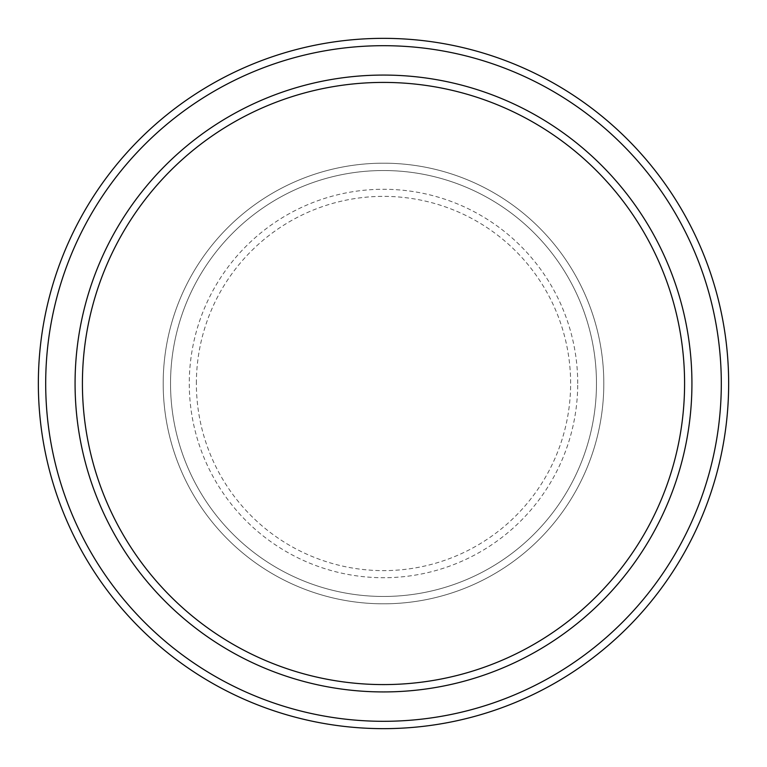 <?xml version="1.0" encoding="UTF-8"?>
<svg xmlns="http://www.w3.org/2000/svg" width="767" height="767" viewBox="0 0 767 767"><rect width="100%" height="100%" fill="white"/><g stroke="black" fill="none" stroke-linecap="round" stroke-linejoin="round"><path stroke-width="0.58" stroke-dasharray="3.83 2.88" d="M163.189 383.5A220.311 220.311 0 0 0 383.5 603.811A220.311 220.311 0 0 0 603.811 383.5A220.311 220.311 0 0 0 383.5 163.189A220.311 220.311 0 0 0 163.189 383.5A220.311 220.311 0 0 0 383.5 603.811A220.311 220.311 0 0 0 603.811 383.5A220.311 220.311 0 0 0 383.5 163.189A220.311 220.311 0 0 0 163.189 383.5A220.311 220.311 0 0 0 383.5 603.811A220.311 220.311 0 0 0 603.811 383.5A220.311 220.311 0 0 0 383.5 163.189A220.311 220.311 0 0 0 163.189 383.5A220.311 220.311 0 0 0 383.5 603.811A220.311 220.311 0 0 0 603.811 383.5A220.311 220.311 0 0 0 383.5 163.189A220.311 220.311 0 0 0 163.189 383.5A220.311 220.311 0 0 0 383.5 603.811A220.311 220.311 0 0 0 603.811 383.5A220.311 220.311 0 0 0 383.5 163.189A220.311 220.311 0 0 0 163.189 383.5A220.311 220.311 0 0 0 383.5 603.811A220.311 220.311 0 0 0 603.811 383.5A220.311 220.311 0 0 0 383.5 163.189A220.311 220.311 0 0 0 163.189 383.5A220.311 220.311 0 0 0 383.5 603.811A220.311 220.311 0 0 0 603.811 383.5A220.311 220.311 0 0 0 383.5 163.189A220.311 220.311 0 0 0 163.189 383.5A220.311 220.311 0 0 0 383.5 603.811A220.311 220.311 0 0 0 603.811 383.5A220.311 220.311 0 0 0 383.5 163.189A220.311 220.311 0 0 0 163.189 383.5M170.533 383.5A212.967 212.967 0 0 0 383.5 596.467A212.967 212.967 0 0 0 596.467 383.5A212.967 212.967 0 0 0 383.5 170.533A212.967 212.967 0 0 0 170.533 383.5A212.967 212.967 0 0 0 383.5 596.467A212.967 212.967 0 0 0 596.467 383.5A212.967 212.967 0 0 0 383.5 170.533A212.967 212.967 0 0 0 170.533 383.5A212.967 212.967 0 0 0 383.5 596.467A212.967 212.967 0 0 0 596.467 383.5A212.967 212.967 0 0 0 383.5 170.533A212.967 212.967 0 0 0 170.533 383.5A212.967 212.967 0 0 0 383.5 596.467A212.967 212.967 0 0 0 596.467 383.5A212.967 212.967 0 0 0 383.5 170.533A212.967 212.967 0 0 0 170.533 383.5A212.967 212.967 0 0 0 383.5 596.467A212.967 212.967 0 0 0 596.467 383.5A212.967 212.967 0 0 0 383.5 170.533A212.967 212.967 0 0 0 170.533 383.5M82.414 383.5A301.086 301.086 0 0 1 383.5 82.414A301.086 301.086 0 0 1 684.586 383.5A301.086 301.086 0 0 1 383.5 684.586A301.086 301.086 0 0 1 82.414 383.5A301.086 301.086 0 0 0 383.5 684.586A301.086 301.086 0 0 0 684.586 383.5A301.086 301.086 0 0 1 383.5 684.586A301.086 301.086 0 0 1 82.414 383.5A301.086 301.086 0 0 1 383.5 82.414A301.086 301.086 0 0 1 684.586 383.5A301.086 301.086 0 0 0 383.5 82.414A301.086 301.086 0 0 0 82.414 383.5M691.93 383.5A308.43 308.43 0 0 0 383.5 75.07A308.43 308.43 0 0 0 75.07 383.5A308.43 308.43 0 0 0 383.5 691.93A308.43 308.43 0 0 0 691.93 383.5A308.43 308.43 0 0 0 383.5 75.07A308.43 308.43 0 0 0 75.07 383.5A308.43 308.43 0 0 0 383.5 691.93A308.43 308.43 0 0 0 691.93 383.5A308.43 308.43 0 0 0 383.5 75.07A308.43 308.43 0 0 0 75.07 383.5A308.43 308.43 0 0 0 383.5 691.93A308.43 308.43 0 0 0 691.93 383.5A308.43 308.43 0 0 1 383.5 691.93A308.43 308.43 0 0 1 75.07 383.5A308.43 308.43 0 0 0 383.5 691.93A308.43 308.43 0 0 0 691.93 383.5A308.43 308.43 0 0 0 383.5 75.07A308.43 308.43 0 0 0 75.07 383.5A308.43 308.43 0 0 1 383.5 75.07A308.43 308.43 0 0 1 691.93 383.5M728.65 383.5A345.15 345.15 0 0 0 383.5 38.35A345.15 345.15 0 0 0 38.35 383.5A345.15 345.15 0 0 0 383.5 728.65A345.15 345.15 0 0 0 728.65 383.5M196.371 383.5A187.129 187.129 0 0 1 383.5 196.371A187.129 187.129 0 0 1 570.629 383.5A187.129 187.129 0 0 1 383.5 570.629A187.129 187.129 0 0 1 196.371 383.5M577.724 383.5A194.224 194.224 0 0 0 383.5 189.276A194.224 194.224 0 0 0 189.276 383.5A194.224 194.224 0 0 0 383.5 577.724A194.224 194.224 0 0 0 577.724 383.5"/><path stroke-width="1.15" d="M684.586 383.5A301.086 301.086 0 0 0 383.5 82.414A301.086 301.086 0 0 0 82.414 383.5A301.086 301.086 0 0 0 383.5 684.586A301.086 301.086 0 0 0 684.586 383.5M75.07 383.5A308.43 308.43 0 0 1 383.5 75.07A308.43 308.43 0 0 1 691.93 383.5A308.43 308.43 0 0 1 383.5 691.93A308.43 308.43 0 0 1 75.07 383.5M721.306 383.5A337.806 337.806 0 0 0 383.5 45.694A337.806 337.806 0 0 0 45.694 383.5A337.806 337.806 0 0 0 383.5 721.306A337.806 337.806 0 0 0 721.306 383.5M38.35 383.5A345.15 345.15 0 0 1 383.5 38.35A345.15 345.15 0 0 1 728.65 383.5A345.15 345.15 0 0 1 383.5 728.65A345.15 345.15 0 0 1 38.35 383.5"/></g></svg>
